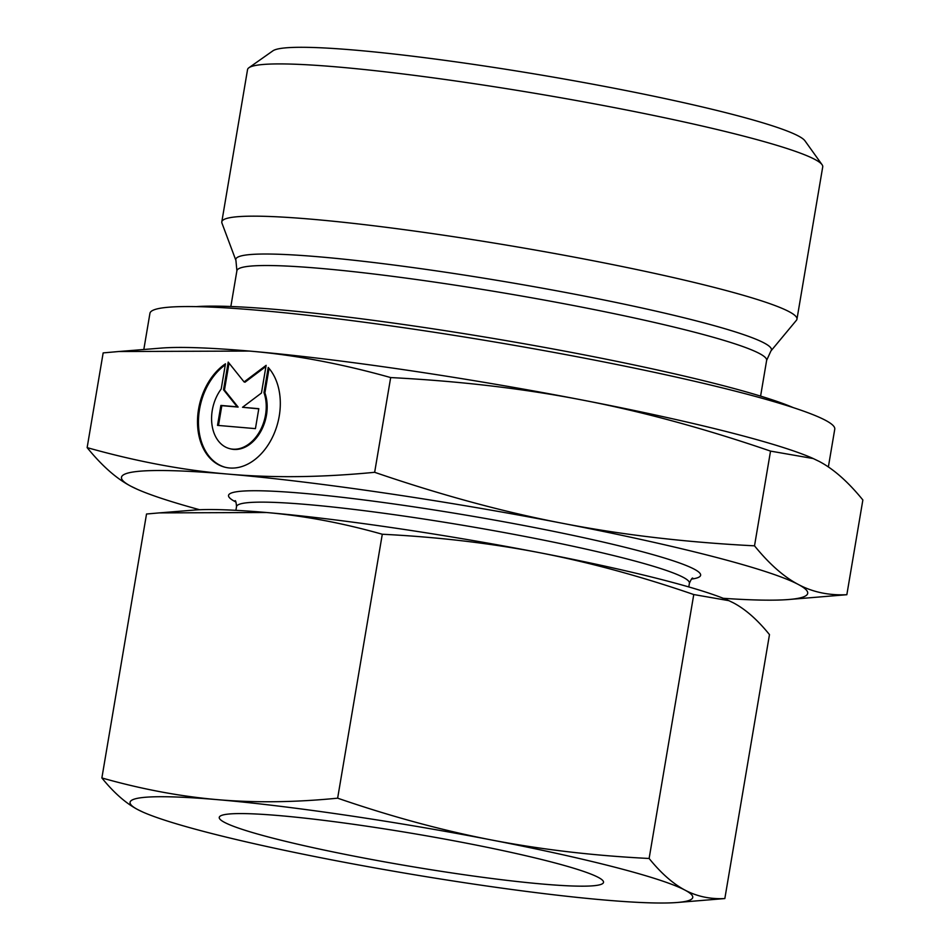<?xml version="1.0" encoding="UTF-8"?>
<svg xmlns="http://www.w3.org/2000/svg" width="950" height="950" viewBox="0 0 950 950"><rect width="100%" height="100%" fill="white"/><g stroke="black" fill="none" stroke-linecap="round" stroke-linejoin="round"><path stroke-width="1.43" d="M766.638 360.359A268.636 22.622 9.6 0 0 693.987 332.061A268.636 22.622 9.6 0 0 319.497 268.316A268.636 22.622 9.6 0 0 236.894 270.762L235.933 260.478L221.944 223.096A291.674 24.558 9.6 0 1 221.801 221.861L247.546 69.611A291.674 24.558 9.6 0 1 248.924 67.735A291.674 24.558 9.6 0 1 441.94 79.04A291.674 24.558 9.6 0 1 743.85 136.159A291.674 24.558 9.6 0 1 822.047 164.671A291.674 24.558 9.6 0 1 822.724 166.891L796.967 319.141A291.674 24.558 9.6 0 1 796.432 320.269L770.925 350.966L766.638 360.359L760.594 396.114M248.924 67.735L272.887 50.837A270.798 22.8 9.6 0 1 452.081 61.334A270.798 22.8 9.6 0 1 732.379 114.356A270.798 22.8 9.6 0 1 804.971 140.838L822.047 164.671M221.801 221.861A291.674 24.558 9.6 0 1 404.771 229.734A291.674 24.558 9.6 0 1 718.093 288.408A291.674 24.558 9.6 0 1 796.967 319.141M196.389 306.624A320.138 26.956 9.6 0 1 722.356 385.427A320.138 26.956 9.6 0 1 793.096 407.55M143.818 349.505L149.934 313.322A347.272 29.248 9.6 0 1 367.781 322.703A347.272 29.248 9.6 0 1 740.846 392.564A347.272 29.248 9.6 0 1 834.765 429.151L828.364 466.961M390.676 377.566L374.656 472.304C321.848 477.434 273.125 478.04 228.499 474.133C183.849 470.381 136.717 461.546 87.139 447.628L103.158 352.901L118.714 351.524L249.316 351.061C293.966 354.813 341.098 363.648 390.676 377.566C459.931 381.14 524.032 388.669 583.003 400.164A347.973 29.296 9.6 0 1 734.409 433.628A347.973 29.296 9.6 0 1 812.535 458.221L819.09 461.367C833.447 468.872 848.029 481.745 862.861 499.973L846.842 594.712C828.792 595.531 812.606 592.111 798.273 584.44C783.928 576.935 769.334 564.062 754.514 545.834C685.259 542.272 621.146 534.731 562.186 523.236A347.973 29.296 9.6 0 1 713.592 556.7A347.973 29.296 9.6 0 1 798.273 584.44A347.973 29.296 9.6 0 1 788.643 599.521A347.973 29.296 9.6 0 1 723.223 598.298M118.714 351.524L161.357 348.08A347.973 29.296 9.6 0 1 249.316 351.061A347.973 29.296 9.6 0 1 583.003 400.164C641.998 411.504 704.508 428.486 770.533 451.108L813.331 458.577M199.643 509.734A347.973 29.296 9.6 0 1 137.465 489.381A347.973 29.296 9.6 0 1 130.91 486.234L137.465 489.381M221.208 388.978A37.204 26.541 -75.5 0 0 229.567 448.614A37.204 26.541 -75.5 0 0 256.607 436.216A37.204 26.541 -75.5 0 0 263.969 392.647L268.233 367.472A56.371 40.209 104.5 0 1 273.826 434.304A56.371 40.209 104.5 0 1 224.758 467.162A56.371 40.209 104.5 0 1 209.582 457.734A56.371 40.209 104.5 0 1 225.471 363.803L221.208 388.978M269.052 368.41L264.919 392.896A37.204 26.541 104.5 0 1 257.545 436.466A37.204 26.541 104.5 0 1 230.518 448.863A37.204 26.541 104.5 0 1 230.042 448.733M225.304 364.824A56.371 40.209 -75.5 0 0 210.532 457.971A56.371 40.209 -75.5 0 0 225.233 467.281M229.033 363.102L224.473 390.022L238.118 407.075L221.825 405.674L218.488 425.457M223.535 389.773L228.214 362.093L244.091 381.936L266.131 365.334L261.452 393.027L242.523 407.289L258.804 408.69L255.431 428.628L217.514 425.374L220.887 405.436L237.167 406.826L223.535 389.773L224.473 390.022M237.167 406.826L238.118 407.075M220.887 405.436L221.825 405.674M258.78 408.844L242.523 407.289M265.952 366.439L245.041 382.185L244.091 381.936M263.969 392.647L264.919 392.896M87.139 447.628C101.971 465.856 116.553 478.729 130.91 486.234A347.973 29.296 9.6 0 1 228.499 474.133A347.973 29.296 9.6 0 1 562.186 523.236C503.191 511.896 440.681 494.926 374.656 472.304M788.643 599.521L846.842 594.712M770.533 451.108L754.514 545.834M550.834 861.84A194.869 16.411 9.6 0 1 603.523 882.372A194.869 16.411 9.6 0 1 481.282 877.111A194.869 16.411 9.6 0 1 271.949 837.912A194.869 16.411 9.6 0 1 219.26 817.38A194.869 16.411 9.6 0 1 341.501 822.641A194.869 16.411 9.6 0 1 550.834 861.84M677.113 902.5L724.838 898.557C710.339 899.294 697.062 896.491 685.021 890.138A285.332 24.023 9.6 0 1 677.113 902.5A285.332 24.023 9.6 0 1 604.984 900.054A285.332 24.023 9.6 0 1 331.36 859.797A285.332 24.023 9.6 0 1 207.207 832.354A285.332 24.023 9.6 0 1 143.141 812.191A285.332 24.023 9.6 0 1 137.774 809.602L143.141 812.191M649.123 858.479C593.536 855.689 540.977 849.514 491.423 839.954A285.332 24.023 9.6 0 1 615.576 867.386A285.332 24.023 9.6 0 1 685.021 890.138C672.98 883.738 661.01 873.181 649.123 858.479L693.761 594.546L728.864 600.661L733.59 602.953C745.631 609.354 757.589 619.911 769.476 634.612L724.838 898.557M101.876 777.955C113.763 792.656 125.732 803.213 137.774 809.602A285.332 24.023 9.6 0 1 217.799 799.686A285.332 24.023 9.6 0 1 491.423 839.954C441.869 830.336 390.616 816.406 337.642 798.178C295.26 802.37 255.301 802.881 217.799 799.686C180.298 796.444 141.657 789.201 101.876 777.955L146.526 514.009L159.279 512.893L266.368 512.501C303.869 515.743 342.511 522.999 382.292 534.244C437.867 537.023 490.438 543.198 539.992 552.769A285.332 24.023 9.6 0 1 664.145 580.212A285.332 24.023 9.6 0 1 728.211 600.376L728.864 600.661M159.279 512.893L194.251 510.067A285.332 24.023 9.6 0 1 266.368 512.501A285.332 24.023 9.6 0 1 539.992 552.769C589.534 562.388 640.799 576.306 693.761 594.546M337.642 798.178L382.292 534.244M235.933 260.478A271.617 22.871 9.6 0 1 319.331 256.844A271.617 22.871 9.6 0 1 697.977 321.302A271.617 22.871 9.6 0 1 770.925 350.966M235.921 502.027A239.4 20.164 9.6 0 1 302.159 493.228A239.4 20.164 9.6 0 1 587.148 538.448A239.4 20.164 9.6 0 1 691.493 579.084M235.897 510.328L236.526 506.611A229.662 19.344 9.6 0 1 307.147 504.521A229.662 19.344 9.6 0 1 627.309 559.016A229.662 19.344 9.6 0 1 689.415 583.217L688.786 586.934M236.894 270.762L230.85 306.506M692.764 578.122C692.241 577.648 691.125 579.346 689.415 583.217M230.518 448.863L229.567 448.614M236.526 506.611C236.182 502.396 235.683 500.424 235.042 500.697"/></g></svg>
